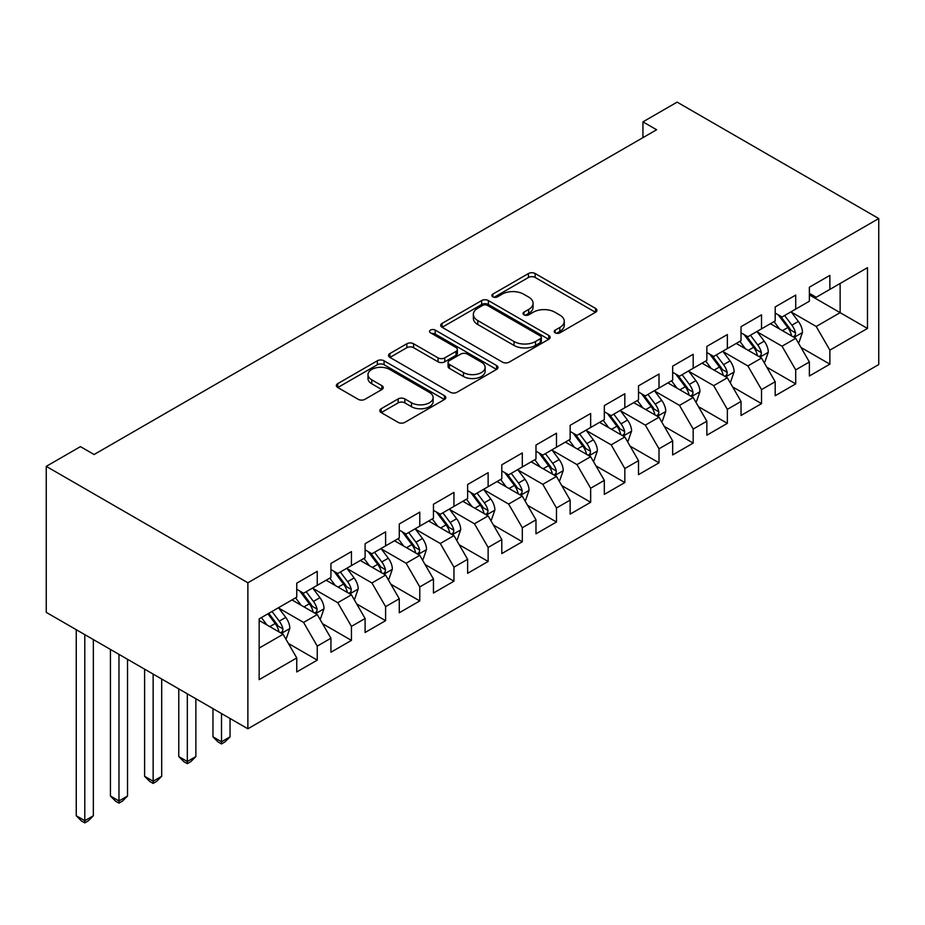 <?xml version="1.0" encoding="UTF-8"?>
<svg xmlns="http://www.w3.org/2000/svg" width="925" height="925" viewBox="0 0 925 925"><rect width="100%" height="100%" fill="white"/><g stroke="black" fill="none" stroke-linecap="round" stroke-linejoin="round"><path stroke-width="1.39" d="M555.208 332.85A3.318 1.919 0 0 0 559.903 332.85L595.55 312.268A4.741 2.74 0 0 0 596.937 310.326A4.741 2.74 0 0 0 595.55 308.395L535.17 273.534A4.741 2.74 0 0 0 528.452 273.534L492.817 294.115A3.318 1.919 0 0 0 491.846 295.468A3.318 1.919 0 0 0 492.817 296.821A3.318 1.919 0 0 0 497.511 296.821L502.125 294.162A15.182 8.764 0 0 1 523.596 294.162L528.626 297.064A15.182 8.764 0 0 1 533.077 303.261A15.182 8.764 0 0 1 528.626 309.459L524.012 312.118A3.318 1.919 0 0 0 523.041 313.483A3.318 1.919 0 0 0 524.012 314.835A3.318 1.919 0 0 0 528.707 314.835L533.32 312.176A15.182 8.764 0 0 1 554.792 312.176L559.822 315.078A15.182 8.764 0 0 1 564.273 321.276A15.182 8.764 0 0 1 559.822 327.473L555.208 330.132A3.318 1.919 0 0 0 554.237 331.485A3.318 1.919 0 0 0 555.208 332.85L555.208 330.132M381.192 408.711A4.741 2.74 0 0 0 379.805 410.654A4.741 2.74 0 0 0 381.192 412.585L398.132 422.367A4.741 2.74 0 0 0 404.849 422.367L444.428 399.519A4.741 2.74 0 0 0 445.815 397.577A4.741 2.74 0 0 0 444.428 395.646L384.048 360.785A4.741 2.74 0 0 0 377.342 360.785L337.752 383.632A4.741 2.74 0 0 0 336.365 385.575A4.741 2.74 0 0 0 337.752 387.506L358.218 399.322A4.741 2.74 0 0 0 364.924 399.322L381.863 389.541A4.741 2.74 0 0 0 383.251 387.61A4.741 2.74 0 0 0 381.863 385.667L371.723 379.805A12.696 7.331 0 0 1 368 374.625A12.696 7.331 0 0 1 375.839 367.861A12.696 7.331 0 0 1 389.668 369.445L429.42 392.397A12.696 7.331 0 0 1 433.131 397.577A12.696 7.331 0 0 1 425.303 404.352A12.696 7.331 0 0 1 411.475 402.757L404.849 398.929A4.741 2.74 0 0 0 398.132 398.929L381.192 408.711L381.192 412.585M46.25 466.362L247.877 582.773L247.877 728.784L46.25 612.373L46.25 466.362L80.429 446.636L94.096 454.522L656.611 129.754L642.944 121.869L642.944 137.652M642.944 121.869L677.123 102.132L878.75 218.543L247.877 582.773M502.46 362.137A4.741 2.74 0 0 0 509.166 362.137L548.756 339.29A4.741 2.74 0 0 0 550.144 337.347A4.741 2.74 0 0 0 548.756 335.417L488.377 300.556A4.741 2.74 0 0 0 481.659 300.556L442.081 323.403A4.741 2.74 0 0 0 440.693 325.346A4.741 2.74 0 0 0 442.081 327.277L502.46 362.137M431.836 333.567A3.318 1.919 0 0 1 435.201 334.029L435.201 330.086L496.586 365.525A4.741 2.74 0 0 1 497.985 367.468A4.741 2.74 0 0 1 496.586 369.399L457.008 392.258A4.741 2.74 0 0 1 450.302 392.258L389.922 357.397L389.922 353.523A4.741 2.74 0 0 0 388.523 355.454A4.741 2.74 0 0 0 389.922 357.397M389.922 353.523L406.861 343.742A4.741 2.74 0 0 1 413.567 343.742L438.057 357.871A4.741 2.74 0 0 0 444.763 357.871L456.002 351.384A4.741 2.74 0 0 0 457.389 349.453A4.741 2.74 0 0 0 456.002 347.511L430.507 332.792A3.318 1.919 0 0 1 429.535 331.439A3.318 1.919 0 0 1 431.582 329.67A3.318 1.919 0 0 1 435.201 330.086M247.877 728.784L878.75 364.554L878.75 218.543M809.375 294.902L840.131 312.662L840.131 283.466L867.477 267.672L829.875 289.386L829.875 275.373L809.375 287.213L809.375 301.215L795.708 309.112L795.708 295.098L775.196 306.938L775.196 320.952L761.529 328.837L761.529 314.835L741.029 326.675L741.029 340.678L727.351 348.575L727.351 334.561L706.85 346.401L706.85 360.415L693.183 368.3L693.183 354.298L672.672 366.138L672.672 380.14L659.005 388.038L659.005 374.024L638.504 385.864L638.504 399.877L624.826 407.763L624.826 393.761L604.326 405.589L604.326 419.603L590.659 427.5L590.659 413.487L570.147 425.327L570.147 439.329L556.48 447.226L556.48 433.212L535.98 445.052L535.98 459.066L522.301 466.952L522.301 452.949L501.801 464.789L501.801 478.792L488.134 486.689L488.134 472.675L467.622 484.515L467.622 498.529L453.955 506.414L453.955 492.412L433.455 504.252L433.455 518.254L419.777 526.152L419.777 512.138L399.276 523.978L399.276 537.992L385.609 545.877L385.609 531.875L365.097 543.703L365.097 557.717L351.431 565.614L351.431 551.601L330.93 563.441L330.93 577.454L317.252 585.34L317.252 571.326L296.752 583.166L296.752 597.18L259.162 618.883L259.162 679.655L296.752 657.952L283.085 634.272L259.162 620.467M867.477 267.672L867.477 328.444L829.875 350.147L816.208 326.479L791.43 312.164M801.004 347.488L829.875 364.161L829.875 350.147M829.875 364.161L809.375 376.001L809.375 361.987L795.708 369.884L782.03 346.204L757.263 331.902M766.825 367.225L795.708 383.887L795.708 369.884M795.708 383.887L775.196 395.727L775.196 381.724L761.529 389.61L747.862 365.942L723.084 351.627M732.658 386.951L761.529 403.624L761.529 389.61M761.529 403.624L741.029 415.464L741.029 401.45L727.351 409.347L713.684 385.667L688.905 371.364M698.479 406.676L727.351 423.349L727.351 409.347M727.351 423.349L706.85 435.189L706.85 421.187L693.183 429.073L679.505 405.393L654.738 391.09M664.3 426.413L693.183 443.087L693.183 429.073M693.183 443.087L672.672 454.927L672.672 440.913L659.005 448.81L645.338 425.13L620.559 410.827M630.133 446.139L659.005 462.812L659.005 448.81M659.005 462.812L638.504 474.652L638.504 460.638L624.826 468.536L611.159 444.856L586.381 430.553M595.954 465.876L624.826 482.549L624.826 468.536M624.826 482.549L604.326 494.378L604.326 480.376L590.659 488.261L576.98 464.593L552.213 450.29M561.776 485.602L590.659 502.275L590.659 488.261M590.659 502.275L570.147 514.115L570.147 500.101L556.48 507.998L542.813 484.318L518.035 470.016M527.608 505.339L556.48 522.012L556.48 507.998M556.48 522.012L535.98 533.841L535.98 519.838L522.301 527.724L508.634 504.056L483.856 489.741M493.43 525.065L522.301 541.738L522.301 527.724M522.301 541.738L501.801 553.578L501.801 539.564L488.134 547.461L474.456 523.781L449.689 509.478M459.251 544.79L488.134 561.463L488.134 547.461M488.134 561.463L467.622 573.303L467.622 559.301L453.955 567.187L440.288 543.507L415.51 529.204M425.084 564.528L453.955 581.201L453.955 567.187M453.955 581.201L433.455 593.041L433.455 579.027L419.777 586.924L406.11 563.244L381.331 548.941M390.905 584.253L419.777 600.926L419.777 586.924M419.777 600.926L399.276 612.766L399.276 598.764L385.609 606.65L371.931 582.97L347.164 568.667M356.726 603.99L385.609 620.663L385.609 606.65M385.609 620.663L365.097 632.503L365.097 618.49L351.431 626.387L337.764 602.707L312.985 588.404M322.559 623.716L351.431 640.389L351.431 626.387M351.431 640.389L330.93 652.229L330.93 638.215L317.252 646.112L303.585 622.433L278.807 608.13M288.38 643.453L317.252 660.126L317.252 646.112M317.252 660.126L296.752 671.955L296.752 657.952M296.752 589.283L303.585 593.237L317.252 585.34M259.162 648.09L283.085 634.272M330.93 569.557L337.764 573.5L351.431 565.614M303.585 622.433L317.252 614.547L291.965 599.943M330.93 638.215L317.252 614.547M365.097 549.832L371.931 553.774L385.609 545.877M337.764 602.707L351.431 594.81L326.143 580.206M365.097 618.49L351.431 594.81M399.276 530.094L406.11 534.037L419.777 526.152M371.931 582.97L385.609 575.084L360.322 560.481M399.276 598.764L385.609 575.084M433.455 510.369L440.288 514.312L453.955 506.414M406.11 563.244L419.777 555.347L394.489 540.755M433.455 579.027L419.777 555.347M467.622 490.632L474.456 494.574L488.134 486.689M440.288 543.507L453.955 535.621L428.668 521.018M467.622 559.301L453.955 535.621M501.801 470.906L508.634 474.849L522.301 466.952M474.456 523.781L488.134 515.884L462.847 501.292M501.801 539.564L488.134 515.884M535.98 451.169L542.813 455.123L556.48 447.226M508.634 504.056L522.301 496.158L497.014 481.555M535.98 519.838L522.301 496.158M570.147 431.443L576.98 435.386L590.659 427.5M542.813 484.318L556.48 476.433L531.193 461.829M570.147 500.101L556.48 476.433M604.326 411.706L611.159 415.66L624.826 407.763M576.98 464.593L590.659 456.696L565.372 442.092M604.326 480.376L590.659 456.696M638.504 391.98L645.338 395.923L659.005 388.038M611.159 444.856L624.826 436.97L599.539 422.367M638.504 460.638L624.826 436.97M672.672 372.255L679.505 376.197L693.183 368.3M645.338 425.13L659.005 417.233L633.718 402.629M672.672 440.913L659.005 417.233M706.85 352.517L713.684 356.46L727.351 348.575M679.505 405.393L693.183 397.507L667.885 382.904M706.85 421.187L693.183 397.507M741.029 332.792L747.862 336.735L761.529 328.837M713.684 385.667L727.351 377.77L702.063 363.178M741.029 401.45L727.351 377.77M775.196 313.055L782.03 317.009L795.708 309.112M747.862 365.942L761.529 358.044L736.242 343.441M775.196 381.724L761.529 358.044M809.375 293.329L816.208 297.272L829.875 289.386M782.03 346.204L795.708 338.319L770.409 323.715M809.375 361.987L795.708 338.319M816.208 326.479L840.131 312.662L867.477 328.444M556.538 333.312L559.822 331.416A15.182 8.764 0 0 0 564.273 325.218L564.273 321.276M533.077 303.261L533.077 307.204A15.182 8.764 0 0 1 528.626 313.402L525.342 315.298M595.48 312.303L535.17 277.477A4.741 2.74 0 0 0 528.452 277.477L494.147 297.295M548.687 339.325L488.377 304.498A4.741 2.74 0 0 0 481.659 304.498L442.138 327.311M540.362 338.7A3.318 1.919 0 0 0 541.345 337.347A3.318 1.919 0 0 0 540.362 335.995L487.371 305.389A3.318 1.919 0 0 0 482.665 305.389L477.809 308.198A15.182 8.764 0 0 0 473.357 314.396A15.182 8.764 0 0 0 477.809 320.593L514.034 341.51A15.182 8.764 0 0 0 535.506 341.51L540.362 338.7L540.362 342.655A3.318 1.919 0 0 0 541.345 341.29L541.345 337.347M473.357 314.396L473.357 318.339A15.182 8.764 0 0 0 477.809 324.536L477.809 320.593M540.362 342.655L535.506 345.453A15.182 8.764 0 0 1 514.034 345.453L477.809 324.536M389.98 357.432L406.861 347.684L406.861 343.742M457.389 349.453L457.389 353.396A4.741 2.74 0 0 1 456.002 355.339L444.763 361.825A4.741 2.74 0 0 1 438.057 361.825L413.567 347.684A4.741 2.74 0 0 0 406.861 347.684M435.201 334.029L496.528 369.433M463.46 372.544A12.696 7.331 0 0 0 477.288 374.139A12.696 7.331 0 0 0 485.128 367.364A12.696 7.331 0 0 0 481.416 362.184L467.403 354.102A4.741 2.74 0 0 0 460.696 354.102L449.458 360.588A4.741 2.74 0 0 0 448.07 362.519A4.741 2.74 0 0 0 449.458 364.462L463.46 372.544L463.46 376.498A12.696 7.331 0 0 0 477.288 378.082A12.696 7.331 0 0 0 485.128 371.318L485.128 367.364M448.07 362.519L448.07 366.473A4.741 2.74 0 0 0 449.458 368.404L449.458 364.462M463.46 376.498L449.458 368.404M433.131 397.577L433.131 401.531A12.696 7.331 0 0 1 425.303 408.295A12.696 7.331 0 0 1 411.475 406.711L404.849 402.884A4.741 2.74 0 0 0 398.132 402.884L381.262 412.619M368 374.625L368 378.579A12.696 7.331 0 0 0 371.723 383.759L371.723 379.805M381.805 389.575L371.723 383.759M444.37 399.554L384.048 364.728A4.741 2.74 0 0 0 377.342 364.728L337.822 387.54M798.229 342.689L799.05 342.215L802.472 332.353A12.811 7.4 -120 0 0 798.379 321.449L791.118 311.76M779.555 328.988L774.04 321.623M771.45 324.317L770.826 323.472M793.292 336.92L795.28 335.139L795.558 332.896A12.811 7.4 -120 0 0 791.893 325.195L784.631 315.506M780.492 316.107L789.453 328.074A6.521 3.769 60 0 1 790.644 330.063L795.558 332.896M778.237 314.812L787.788 327.566A12.811 7.4 60 0 1 791.453 335.266L791.719 336.006M764.062 362.427L764.882 361.953L768.293 352.09A12.811 7.4 -120 0 0 764.212 341.175L756.951 331.485M745.377 348.725L739.861 341.348M737.283 344.042L736.647 343.21M759.113 356.645L761.102 354.865L761.379 352.633A12.811 7.4 -120 0 0 757.714 344.933L750.452 335.232M746.313 335.844L755.274 347.812A6.521 3.769 60 0 1 756.465 349.789L761.379 352.633M744.058 334.538L753.609 347.291A12.811 7.4 60 0 1 757.274 355.003L757.54 355.743M729.883 382.152L730.704 381.678L734.115 371.815A12.811 7.4 -120 0 0 730.033 360.912L722.772 351.222M711.209 368.451L705.683 361.085M703.104 363.779L702.48 362.935M724.946 376.382L726.923 374.602L727.212 372.359A12.811 7.4 -120 0 0 723.535 364.658L716.285 354.969M712.134 355.57L721.107 367.537A6.521 3.769 60 0 1 722.286 369.526L727.212 372.359M709.88 354.275L719.442 367.028A12.811 7.4 60 0 1 723.107 374.729L723.362 375.469M695.704 401.889L696.525 401.415L699.947 391.541A12.811 7.4 -120 0 0 695.854 380.637L688.593 370.948M677.031 388.176L671.515 380.811M668.925 383.505L668.301 382.661M690.767 396.108L692.756 394.328L693.033 392.096A12.811 7.4 -120 0 0 689.368 384.384L682.107 374.694M677.967 375.307L686.928 387.274A6.521 3.769 60 0 1 688.119 389.252L693.033 392.096M675.712 374.001L685.263 386.754A12.811 7.4 60 0 1 688.928 394.455L689.194 395.206M661.537 421.615L662.358 421.141L665.769 411.278A12.811 7.4 -120 0 0 661.687 400.375L654.426 390.674M642.852 407.913L637.337 400.548M634.758 403.231L634.122 402.398M656.588 415.845L658.577 414.053L658.854 411.822A12.811 7.4 -120 0 0 655.189 404.121L647.928 394.432M643.788 395.033L652.749 407A6.521 3.769 60 0 1 653.94 408.989L658.854 411.822M641.534 393.726L651.084 406.491A12.811 7.4 60 0 1 654.75 414.192L655.016 414.932M627.358 441.352L628.179 440.878L631.59 431.004A12.811 7.4 -120 0 0 627.508 420.1L620.247 410.411M608.685 427.639L603.158 420.274M600.579 422.968L599.955 422.124M622.421 435.571L624.398 433.79L624.687 431.559A12.811 7.4 -120 0 0 621.01 423.847L613.761 414.157M609.61 414.758L618.582 426.737A6.521 3.769 60 0 1 619.762 428.714L624.687 431.559M607.355 413.463L616.917 426.217A12.811 7.4 60 0 1 620.582 433.917L620.837 434.658M593.179 461.078L594 460.604L597.423 450.741A12.811 7.4 -120 0 0 593.33 439.837L586.068 430.137M574.506 447.376L568.991 440.011M566.401 442.693L565.776 441.861M588.242 455.308L590.231 453.516L590.508 451.284A12.811 7.4 -120 0 0 586.843 443.584L579.582 433.894M575.442 434.496L584.403 446.463A6.521 3.769 60 0 1 585.594 448.44L590.508 451.284M573.188 433.189L582.738 445.954A12.811 7.4 60 0 1 586.404 453.655L586.67 454.395M559.012 480.803L559.833 480.341L563.244 470.467A12.811 7.4 -120 0 0 559.163 459.563L551.901 449.874M540.327 467.102L534.812 459.737M532.233 462.431L531.597 461.587M554.063 475.034L556.052 473.253L556.33 471.01A12.811 7.4 -120 0 0 552.664 463.309L545.403 453.62M541.264 454.221L550.225 466.188A6.521 3.769 60 0 1 551.416 468.177L556.33 471.01M539.009 452.926L548.56 465.68A12.811 7.4 60 0 1 552.237 473.38L552.491 474.12M524.833 500.541L525.654 500.067L529.065 490.204A12.811 7.4 -120 0 0 524.984 479.289L517.722 469.599M506.16 486.839L500.633 479.462M498.055 482.156L497.43 481.324M519.896 494.771L521.873 492.979L522.163 490.747A12.811 7.4 -120 0 0 518.486 483.047L511.236 473.346M507.085 473.958L516.058 485.926A6.521 3.769 60 0 1 517.237 487.903L522.163 490.747M504.83 472.652L514.393 485.405A12.811 7.4 60 0 1 518.058 493.118L518.312 493.858M490.655 520.266L491.476 519.792L494.898 509.929A12.811 7.4 -120 0 0 490.805 499.026L483.544 489.337M471.981 506.565L466.466 499.199M463.876 501.893L463.252 501.049M485.717 514.497L487.706 512.716L487.984 510.473A12.811 7.4 -120 0 0 484.318 502.772L477.057 493.083M472.918 493.684L481.879 505.651A6.521 3.769 60 0 1 483.07 507.64L487.984 510.473M470.663 492.389L480.214 505.142A12.811 7.4 60 0 1 483.879 512.843L484.145 513.583M456.488 540.003L457.308 539.529L460.719 529.667A12.811 7.4 -120 0 0 456.638 518.752L449.377 509.062M437.803 526.29L432.287 518.925M429.709 521.619L429.073 520.787M451.539 534.222L453.528 532.442L453.805 530.21A12.811 7.4 -120 0 0 450.14 522.509L442.878 512.808M438.739 513.421L447.7 525.388A6.521 3.769 60 0 1 448.891 527.366L453.805 530.21M436.484 512.115L446.035 524.868A12.811 7.4 60 0 1 449.712 532.58L449.966 533.32M422.309 559.729L423.13 559.255L426.552 549.392A12.811 7.4 -120 0 0 422.459 538.489L415.198 528.799M403.635 546.028L398.108 538.662M395.53 541.345L394.906 540.512M417.372 553.959L419.349 552.167L419.638 549.936A12.811 7.4 -120 0 0 415.961 542.235L408.711 532.546M404.56 533.147L413.533 545.114A6.521 3.769 60 0 1 414.712 547.103L419.638 549.936M402.306 531.852L411.868 544.605A12.811 7.4 60 0 1 415.533 552.306L415.788 553.046M221.503 713.557L221.503 741.769L230.048 736.843L230.048 718.482M230.048 736.843L224.914 741.966L221.503 743.943L218.08 741.966L212.958 736.843L212.958 708.619M212.958 736.843L221.503 741.769L221.503 743.943M388.13 579.466L388.951 578.992L392.373 569.118A12.811 7.4 -120 0 0 388.28 558.214L381.019 548.525M369.457 565.753L363.941 558.388M361.351 561.082L360.727 560.238M383.193 573.685L385.182 571.904L385.459 569.673A12.811 7.4 -120 0 0 381.794 561.961L374.533 552.271M370.393 552.873L379.354 564.851A6.521 3.769 60 0 1 380.545 566.828L385.459 569.673M368.138 551.577L377.689 564.331A12.811 7.4 60 0 1 381.354 572.032L381.62 572.783M187.324 693.819L187.324 761.506L195.869 756.569L195.869 698.757M195.869 756.569L190.747 761.703L187.324 763.668L183.902 761.703L178.779 756.569L178.779 688.894M178.779 756.569L187.324 761.506L187.324 763.668M353.963 599.192L354.784 598.718L358.195 588.855A12.811 7.4 -120 0 0 354.113 577.952L346.852 568.251M335.278 585.49L329.762 578.125M327.184 580.808L326.548 579.975M349.014 593.422L351.003 591.63L351.28 589.398A12.811 7.4 -120 0 0 347.615 581.698L340.354 572.008M336.214 572.61L345.175 584.577A6.521 3.769 60 0 1 346.366 586.566L351.28 589.398M333.96 571.303L343.51 584.068A12.811 7.4 60 0 1 347.187 591.769L347.442 592.509M153.145 674.094L153.145 781.232L161.69 776.295L161.69 679.019M161.69 776.295L156.568 781.428L153.145 783.406L149.734 781.428L144.601 776.295L144.601 669.157M144.601 776.295L153.145 781.232L153.145 783.406M319.784 618.929L320.605 618.455L324.028 608.581A12.811 7.4 -120 0 0 319.934 597.677L312.673 587.988M301.111 605.216L295.584 597.851M293.005 600.545L292.381 599.701M314.847 613.148L316.824 611.367L317.113 609.124A12.811 7.4 -120 0 0 313.436 601.423L306.187 591.734M302.036 592.335L311.008 604.314A6.521 3.769 60 0 1 312.188 606.291L317.113 609.124M299.781 591.04L309.343 603.794A12.811 7.4 60 0 1 313.008 611.494L313.263 612.234M118.978 654.357L118.978 800.957L127.523 796.032L127.523 659.294M127.523 796.032L122.389 801.166L118.978 803.131L115.556 801.166L110.433 796.032L110.433 649.431M110.433 796.032L118.978 800.957L118.978 803.131M285.605 638.655L286.426 638.181L289.849 628.318A12.811 7.4 -120 0 0 285.756 617.403L278.494 607.713M266.932 624.953L261.417 617.588M280.668 632.885L282.657 631.093L282.934 628.861A12.811 7.4 -120 0 0 279.269 621.161L272.008 611.471M268.793 613.321L276.829 624.04A6.521 3.769 60 0 1 278.02 626.017L282.934 628.861M267.903 613.83L275.164 623.519A12.811 7.4 60 0 1 278.83 631.232L279.096 631.972M84.799 634.631L84.799 820.695L93.344 815.757L93.344 639.568M93.344 815.757L88.222 820.891L84.799 822.868L81.377 820.891L76.255 815.757L76.255 629.694M76.255 815.757L84.799 820.695L84.799 822.868M559.822 331.416L559.822 327.473M524.012 314.835L524.012 312.118M528.626 313.402L528.626 309.459M492.817 296.821L492.817 294.115M528.452 277.477L528.452 273.534M535.17 277.477L535.17 273.534M595.55 312.268L595.55 308.395M442.081 327.277L442.081 323.403M481.659 304.498L481.659 300.556M488.377 304.498L488.377 300.556M548.756 339.29L548.756 335.417M514.034 345.453L514.034 341.51M535.506 345.453L535.506 341.51M413.567 347.684L413.567 343.742M438.057 361.825L438.057 357.871M444.763 361.825L444.763 357.871M456.002 355.339L456.002 351.384M496.586 369.399L496.586 365.525M398.132 402.884L398.132 398.929M404.849 402.884L404.849 398.929M411.475 406.711L411.475 402.757M381.863 389.541L381.863 385.667M337.752 387.506L337.752 383.632M377.342 364.728L377.342 360.785M384.048 364.728L384.048 360.785M444.428 399.519L444.428 395.646M794.101 337.382L802.391 332.607M791.893 325.195L798.379 321.449M782.434 330.653L787.788 327.566M759.922 357.119L768.212 352.333M757.714 344.933L764.212 341.175M748.267 350.39L753.609 347.291M725.755 376.845L734.034 372.058M723.535 364.658L730.033 360.912M714.088 370.116L719.442 367.028M691.576 396.582L699.867 391.795M689.368 384.384L695.854 380.637M679.91 389.841L685.263 386.754M657.397 416.308L665.688 411.521M655.189 404.121L661.687 400.375M645.743 409.578L651.084 406.491M623.23 436.045L631.509 431.258M621.01 423.847L627.508 420.1M611.564 429.304L616.917 426.217M589.052 455.771L597.342 450.984M586.843 443.584L593.33 439.837M577.385 449.041L582.738 445.954M554.873 475.496L563.163 470.721M552.664 463.309L559.163 459.563M543.218 468.767L548.56 465.68M520.706 495.233L528.984 490.447M518.486 483.047L524.984 479.289M509.039 488.504L514.393 485.405M486.527 514.959L494.817 510.172M484.318 502.772L490.805 499.026M474.86 508.23L480.214 505.142M452.348 534.696L460.638 529.909M450.14 522.509L456.638 518.752M440.693 527.955L446.035 524.868M418.181 554.422L426.46 549.635M415.961 542.235L422.459 538.489M406.514 547.692L411.868 544.605M384.002 574.159L392.292 569.372M381.794 561.961L388.28 558.214M372.336 567.418L377.689 564.331M349.823 593.885L358.114 589.098M347.615 581.698L354.113 577.952M338.168 587.155L343.51 584.068M315.656 613.61L323.935 608.835M313.436 601.423L319.934 597.677M303.99 606.881L309.343 603.794M281.478 633.347L289.768 628.561M279.269 621.161L285.756 617.403M269.811 626.618L275.164 623.519"/></g></svg>

